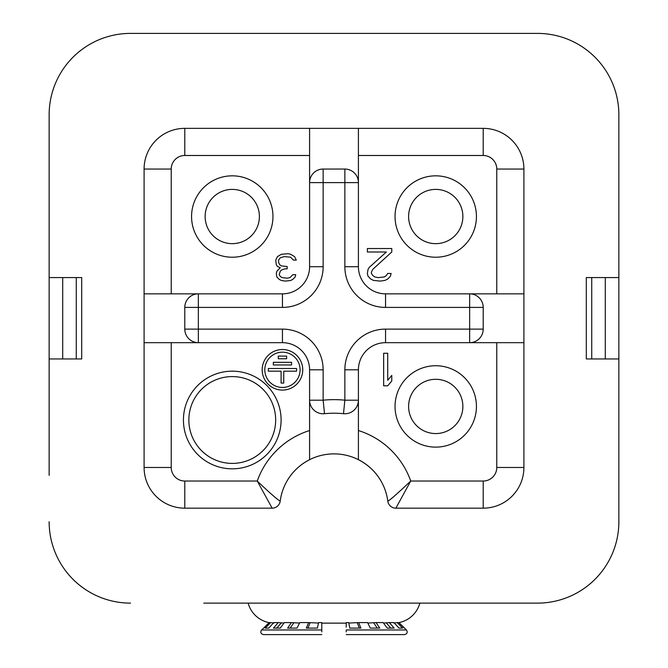 <?xml version="1.0" encoding="UTF-8"?>
<svg xmlns="http://www.w3.org/2000/svg" width="668" height="668" viewBox="0 0 668 668"><rect width="100%" height="100%" fill="white"/><g stroke="black" fill="none" stroke-linecap="round" stroke-linejoin="round"><path stroke-width="1" d="M618.86 358.958L586.304 358.958L586.304 277.562L618.86 277.562L618.86 521.733A81.387 81.387 0 0 1 537.473 603.12L203.782 603.12M49.14 475.365L49.14 358.958L81.696 358.958L81.696 277.562L81.696 358.958M130.527 603.12A81.387 81.387 0 0 1 49.14 521.733M618.86 277.562L618.86 114.787A81.387 81.387 0 0 0 537.473 33.4L130.527 33.4A81.387 81.387 0 0 0 49.14 114.787L49.14 277.562L81.696 277.562M144.096 342.676L144.096 169.046A40.698 40.698 -4.7 0 1 184.786 128.356L483.215 128.356A40.698 40.698 4.8 0 1 523.904 169.046L523.904 467.475A40.698 40.698 94.6 0 1 483.215 508.164L395.865 508.164A8.141 8.141 0 0 1 387.799 501.092A8.141 8.141 0 0 0 395.865 508.164L410.728 481.035C396.867 494.136 389.227 500.816 387.799 501.092A54.258 54.258 0 0 0 280.201 501.092A8.141 8.141 0 0 1 272.135 508.164A8.141 8.141 0 0 0 280.201 501.092C277.629 499.856 269.981 493.176 257.264 481.035L272.135 508.164L184.786 508.164A40.698 40.698 -175.3 0 1 144.096 467.475L144.096 342.676L282.455 342.676A27.129 27.129 0 0 1 309.585 369.805L309.585 430.526A81.387 81.387 0 0 0 257.264 481.035L184.786 481.035L184.786 508.164M591.731 277.562L591.731 358.958M605.3 277.562L605.3 358.958M586.304 358.958L586.304 277.562M49.14 277.562L49.14 358.958M76.269 358.958L76.269 277.562M62.7 358.958L62.7 277.562M248.137 603.12A27.129 27.129 0 0 0 269.07 622.626M398.879 622.634A27.129 27.129 0 0 0 419.863 603.12M348.796 623.06L358.666 622.593L360.904 628.079L349.798 628.112L348.704 622.593L346.208 622.593L346.208 623.135L321.792 623.135L321.792 622.593L321.792 631.886M346.208 623.135L346.208 627.152M263.676 628.112L269.095 622.593L270.598 622.593L265.196 628.112L268.77 628.079L273.771 622.593L278.247 622.593L273.446 628.112L280.268 628.079L284.343 622.593L291.357 622.593L287.616 628.112L297.035 628.079L299.773 622.593L308.633 622.593L306.336 628.112L317.417 628.079L318.561 622.593L321.792 622.593L321.792 629.966L261.547 629.966C260.144 632.32 260.787 633.865 263.459 634.6L321.792 634.6M367.809 623.06L376.076 622.593L379.741 628.079L370.289 628.112L367.575 622.593L358.666 622.593M383.507 623.06L389.361 622.593L394.103 628.079L387.223 628.112L383.165 622.593L376.076 622.593M393.936 623.06L397.226 622.593L402.587 628.079L398.955 628.112L393.936 622.593L389.361 622.593M404.324 628.112L398.838 622.593L397.226 622.593M270.598 622.593L273.897 623.06M278.247 622.593L284 623.06M291.357 622.593L299.54 623.06M308.633 622.593L318.461 623.06M398.905 622.593L406.453 629.966L346.208 629.966L346.208 631.886M346.208 634.6L404.541 634.6C407.213 633.865 407.856 632.32 406.453 629.966M357.355 623.06L359.367 628.02M373.863 623.06L377.161 627.987M386.471 623.06L390.722 627.97M276.878 627.97L281.161 623.06M290.254 628.004L293.594 623.06M307.915 628.045L309.985 623.06M358.415 128.356L358.415 266.716A27.129 27.129 0 0 0 385.545 293.845L385.545 307.405A40.698 40.698 0 0 1 344.855 266.716L358.415 266.716M523.904 293.845L385.545 293.845M476.434 216.524A40.698 40.698 0 0 0 435.736 175.834A40.698 40.698 0 0 0 395.038 216.524A40.698 40.698 0 0 0 435.736 257.222A40.698 40.698 0 0 0 476.434 216.524M391.782 248.538L391.782 252.003L372.794 269.321L371.441 272.085L371.441 273.471L372.794 275.55L374.831 276.936L378.222 277.629L384.325 276.936L386.363 275.55L387.716 273.471L391.106 273.471L390.429 276.243L387.716 279.015L385.002 280.401L380.259 281.094L373.47 280.401L370.757 279.015L368.051 276.243L367.367 273.471L368.051 269.321L369.404 267.242L386.363 252.003L367.367 252.003L367.367 248.538L391.782 248.538M523.904 342.676L385.545 342.676A27.129 27.129 0 0 0 358.415 369.805L344.855 369.805A40.698 40.698 0 0 1 385.545 329.115L385.545 342.676M387.799 501.092A54.258 54.258 0 0 0 358.415 459.709L358.415 369.805M476.434 406.428A40.698 40.698 0 0 0 435.736 365.738A40.698 40.698 0 0 0 395.038 406.428A40.698 40.698 0 0 0 435.736 447.126A40.698 40.698 0 0 0 476.434 406.428M383.649 385.812L383.649 353.255L387.716 353.255L387.716 380.276L391.782 375.424L391.782 380.969L387.716 385.812L383.649 385.812M343.494 413.692L344.855 400.19A108.517 108.517 0 0 0 323.145 400.19L309.585 400.19A13.569 13.569 0 0 0 324.506 413.692A94.956 94.956 0 0 1 343.494 413.692A13.569 13.569 0 0 0 358.415 400.19L344.855 400.19L344.855 369.805M280.201 501.092A54.258 54.258 0 0 1 309.585 459.709L309.585 430.526M262.173 369.805A20.282 20.282 0 0 0 282.455 390.087A20.282 20.282 0 0 0 302.738 369.805A20.282 20.282 0 0 0 282.455 349.523A20.282 20.282 0 0 0 262.173 369.805M309.585 128.356L309.585 266.716A27.129 27.129 0 0 1 282.455 293.845L144.096 293.845M191.566 216.524A40.698 40.698 0 0 0 232.264 257.222A40.698 40.698 0 0 0 272.961 216.524A40.698 40.698 0 0 0 232.264 175.834A40.698 40.698 0 0 0 191.566 216.524M277.454 256.604L275.742 260.102L276.31 264.77L277.454 266.515L280.309 267.684L276.878 271.183L276.31 273.513L276.878 277.011L279.166 279.341L281.445 280.51L285.445 281.094L290.58 280.51L292.868 279.341L295.147 277.011L295.715 274.682L292.868 274.682L290.012 277.596L287.156 278.18L282.021 277.596L280.309 276.427L279.166 274.682L280.309 271.183L281.445 270.014L284.877 268.853L287.156 268.853L287.156 266.515L281.445 265.939L279.733 264.77L278.589 262.44L278.589 260.102L280.309 257.773L284.301 256.604L290.58 257.188L293.436 260.102L296.291 260.102L294.58 256.604L290.58 254.274L288.3 253.69L281.445 254.274L277.454 256.604M323.145 169.046L323.145 182.614L309.585 182.614A13.569 13.569 0 0 1 323.145 169.046L344.855 169.046A13.569 13.569 0 0 1 358.415 182.614L344.855 182.614L344.855 169.046M385.545 329.115L469.646 329.115L469.646 342.676A13.569 13.569 0 0 0 483.215 329.115L483.215 307.405A13.569 13.569 0 0 0 469.646 293.845L469.646 307.405L385.545 307.405M344.855 266.716L344.855 182.614L323.145 182.614L323.145 266.716A40.698 40.698 0 0 1 282.455 307.405L198.354 307.405L198.354 293.845A13.569 13.569 0 0 0 184.786 307.405L184.786 329.115A13.569 13.569 0 0 0 198.354 342.676L198.354 329.115L282.455 329.115A40.698 40.698 0 0 1 323.145 369.805L323.145 400.19L324.506 413.692M205.134 216.524A27.129 27.129 0 0 0 232.264 243.653A27.129 27.129 0 0 0 259.376 215.58A27.129 27.129 0 0 0 232.264 189.395A27.129 27.129 0 0 0 205.134 216.524M462.849 217.476A27.129 27.129 0 0 0 435.736 189.395A27.129 27.129 0 0 0 408.607 216.524A27.129 27.129 0 0 0 435.736 243.653A27.129 27.129 0 0 0 462.849 217.476M435.736 433.565A27.129 27.129 0 0 0 462.866 406.428A27.129 27.129 0 0 0 435.736 379.299A27.129 27.129 0 0 0 408.607 406.428A27.129 27.129 0 0 0 435.736 433.565M188.935 422.619A43.403 43.403 0 0 0 233.575 463.383A43.403 43.403 0 0 0 275.592 417.375A43.403 43.403 0 0 0 230.953 376.61A43.403 43.403 0 0 0 188.935 422.619A43.403 43.403 0 0 0 233.575 463.383A43.403 43.403 0 0 0 275.592 417.375A43.403 43.403 0 0 0 230.953 376.61A43.403 43.403 0 0 0 188.935 422.619M264.812 369.805A17.644 17.644 0 0 1 282.455 352.17A17.644 17.644 0 0 1 300.091 369.805A17.644 17.644 0 0 1 282.455 387.448A17.644 17.644 0 0 1 264.812 369.805M291.599 362.315L273.312 362.315L273.312 364.953L291.599 364.953L291.599 362.315M296.567 368.519L268.344 368.519L268.344 371.166L281.094 371.166L281.094 383.073L283.741 383.073L283.741 371.166L296.567 371.166L296.567 368.519M286.63 356.102L278.28 356.102L278.28 358.749L286.63 358.749L286.63 356.102M263.643 628.079L261.547 629.966M483.215 128.356L483.215 155.485L358.415 155.485M483.215 155.485A13.569 13.569 4.8 0 1 496.775 169.046L496.775 293.845M523.904 169.046L496.775 169.046M523.904 467.475L496.775 467.475L496.775 342.676M496.775 467.475A13.569 13.569 94.6 0 1 483.215 481.035L410.736 481.035A81.387 81.387 0 0 0 358.415 430.526M483.215 508.164L483.215 481.035M144.096 467.475L171.225 467.475A13.569 13.569 -175.3 0 0 184.786 481.035M171.225 342.676L171.225 467.475M281.094 419.997A48.831 48.831 0 0 0 232.264 371.166A48.831 48.831 0 0 0 183.433 419.997A48.831 48.831 0 0 0 232.264 468.827A48.831 48.831 0 0 0 281.094 419.997M144.096 169.046A40.698 40.698 -4.7 0 1 184.786 128.356L184.786 155.485A13.569 13.569 -4.7 0 0 171.225 169.046L144.096 169.046M171.225 169.046L171.225 293.845M309.585 155.485L184.786 155.485M483.215 307.405L469.646 307.405L469.646 329.115L483.215 329.115M184.786 307.405L198.354 307.405L198.354 329.115L184.786 329.115M323.145 369.805L309.585 369.805M282.455 342.676L282.455 329.115M282.455 307.405L282.455 293.845M309.585 266.716L323.145 266.716"/></g></svg>
